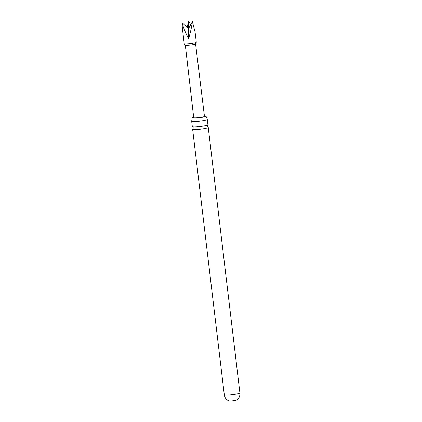 <?xml version="1.0" encoding="UTF-8"?>
<svg xmlns="http://www.w3.org/2000/svg" width="422" height="422" viewBox="0 0 422 422"><rect width="100%" height="100%" fill="white"/><g stroke="black" fill="none" stroke-linecap="round" stroke-linejoin="round"><path stroke-width="0.63" d="M191.683 121.272L192.316 126.595A7.86 0.818 -6.8 0 0 192.511 126.748A7.86 0.818 -6.8 0 0 192.812 126.816A7.86 0.818 -6.8 0 0 202.866 126.115A7.86 0.818 -6.8 0 0 207.772 124.928A7.86 0.818 -6.8 0 0 207.925 124.738L207.292 119.41A7.86 0.818 173.2 0 1 202.228 120.787A7.86 0.818 173.2 0 1 192.179 121.489A7.86 0.818 173.2 0 1 191.683 121.272A7.86 0.818 173.2 0 1 191.693 121.209L192.174 117.87A6.974 0.723 -6.8 0 0 192.611 118.06A6.974 0.723 -6.8 0 0 200.344 117.611A6.974 0.723 -6.8 0 0 206.015 116.219A6.974 0.723 -6.8 0 0 205.572 116.018A6.974 0.723 -6.8 0 0 204.412 115.945M193.666 117.226A6.974 0.723 -6.8 0 0 192.174 117.87M236.8 399.966A4.014 0.417 173.2 0 1 234.279 400.583A4.014 0.417 173.2 0 1 228.967 400.9L228.265 400.578C226.007 399.333 224.689 397.418 224.304 394.844A7.86 0.818 173.2 0 0 234.848 394.359A7.86 0.818 173.2 0 0 239.912 392.982C240.144 395.578 239.311 397.746 237.412 399.486L236.8 399.966M184.604 43.83A6.082 0.633 -6.8 0 0 191.192 43.461A6.082 0.633 -6.8 0 0 196.288 42.258A6.082 0.633 -6.8 0 0 196.299 42.221L195.08 32.019L192.406 21.701C191.556 27.594 190.301 33.18 188.645 38.455C185.812 33.628 183.623 28.39 182.088 22.735L182.336 27.868L184.219 43.661A6.082 0.633 -6.8 0 0 184.235 43.698A6.082 0.633 -6.8 0 0 184.604 43.83M195.576 43.914L204.464 116.398A5.412 0.564 -6.8 0 1 200.086 117.48A5.412 0.564 -6.8 0 1 194.062 117.833A5.412 0.564 -6.8 0 1 193.719 117.68L185.316 45.138A5.164 0.538 -6.8 0 0 185.332 45.154A5.164 0.538 -6.8 0 0 185.643 45.265A5.164 0.538 -6.8 0 0 191.24 44.948A5.164 0.538 -6.8 0 0 195.565 43.93A5.164 0.538 -6.8 0 0 195.571 43.899M207.772 124.928L207.228 126.225L208.062 127.36A7.86 0.818 173.2 0 1 208.257 127.507A7.86 0.818 173.2 0 1 203.193 128.889A7.86 0.818 173.2 0 1 193.144 129.591A7.86 0.818 173.2 0 1 192.648 129.369A7.86 0.818 173.2 0 1 192.801 129.179L193.345 127.882L192.511 126.748M206.015 116.219L207.265 119.352A7.86 0.818 173.2 0 1 207.292 119.41M187.131 27.288L188.729 21.1L190.654 24.814M188.729 21.1L188.544 28.564L192.406 21.701M182.088 22.735L188.544 28.564L188.645 38.455M195.565 43.93L196.288 42.258M192.648 129.369L224.304 394.844M208.257 127.507L239.912 392.982M185.332 45.154L184.235 43.698"/></g></svg>
